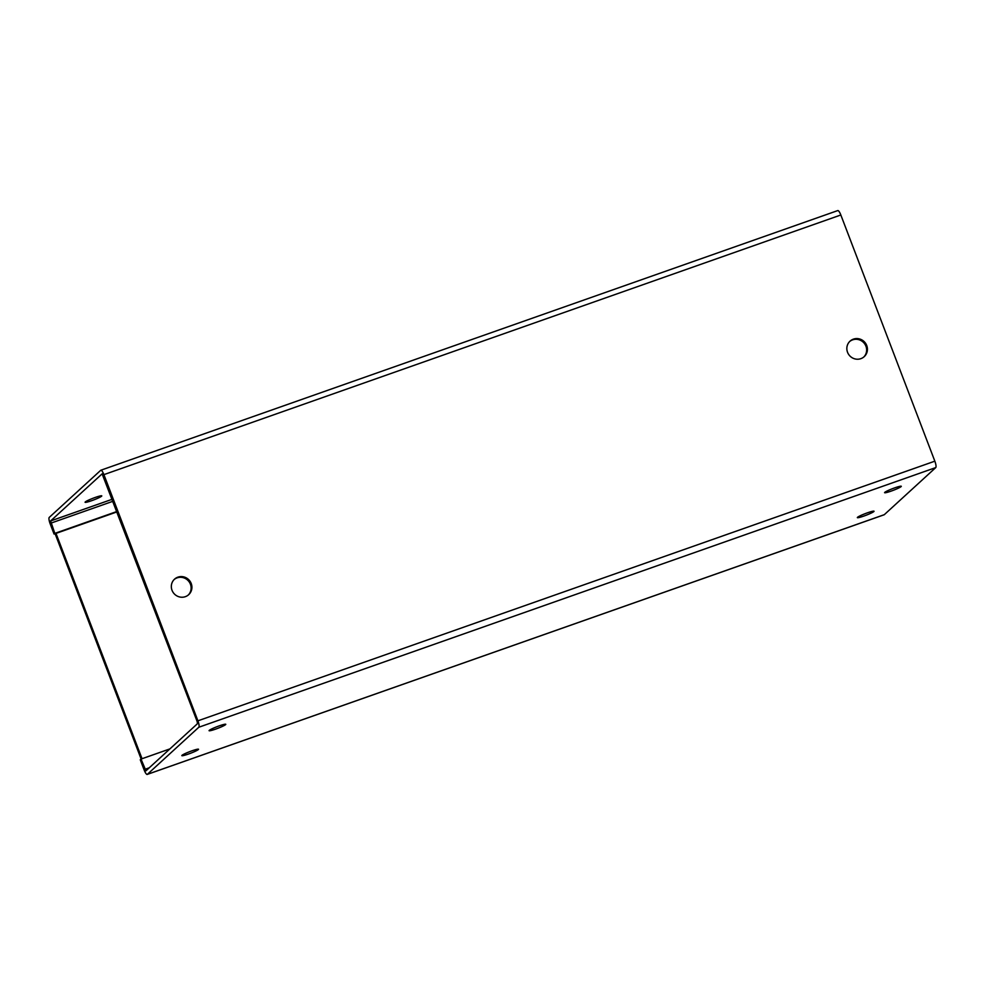 <?xml version="1.0" encoding="UTF-8"?>
<svg xmlns="http://www.w3.org/2000/svg" width="985" height="985" viewBox="0 0 985 985"><rect width="100%" height="100%" fill="white"/><g stroke="black" fill="none" stroke-linecap="round" stroke-linejoin="round"><path stroke-width="1.48" d="M141.138 759.041L55.098 533.71M142.037 758.721L55.997 533.39M863.833 356.976A10.503 10.121 47.5 0 0 852.653 339.837A10.503 10.121 47.5 0 0 849.673 341.512M860.853 358.663A10.503 10.121 47.5 0 0 865.827 343.691A10.503 10.121 47.5 0 0 850.043 341.155A10.503 10.121 47.5 0 0 860.853 358.663M188.32 594.989A10.503 10.121 47.5 0 0 177.14 577.85A10.503 10.121 47.5 0 0 174.16 579.525M185.34 596.676A10.503 10.121 47.5 0 0 190.314 581.704A10.503 10.121 47.5 0 0 174.53 579.168A10.503 10.121 47.5 0 0 185.34 596.676M95.188 497.462A8.939 0.911 -20.9 0 1 101.775 495.886A8.939 0.911 -20.9 0 1 91.667 500.688A8.939 0.911 -20.9 0 1 85.079 502.264A8.939 0.911 -20.9 0 1 95.188 497.462M894.7 487.87A8.939 0.911 -20.9 0 1 901.287 486.294A8.939 0.911 -20.9 0 1 891.179 491.096A8.939 0.911 -20.9 0 1 884.592 492.672A8.939 0.911 -20.9 0 1 894.7 487.87M867.453 512.816A8.939 0.911 -20.9 0 1 874.04 511.24A8.939 0.911 -20.9 0 1 863.931 516.042A8.939 0.911 -20.9 0 1 857.344 517.617A8.939 0.911 -20.9 0 1 867.453 512.816M219.187 725.883A8.939 0.911 -20.9 0 1 225.774 724.307A8.939 0.911 -20.9 0 1 215.666 729.109A8.939 0.911 -20.9 0 1 209.079 730.685A8.939 0.911 -20.9 0 1 219.187 725.883M191.94 750.829A8.939 0.911 -20.9 0 1 198.527 749.253A8.939 0.911 -20.9 0 1 188.418 754.054A8.939 0.911 -20.9 0 1 181.831 755.63A8.939 0.911 -20.9 0 1 191.94 750.829M197.911 720.823L103.905 474.635L840.833 214.989L934.839 461.177L197.911 720.823A5.775 1.428 70.6 0 1 198.822 727.238L147.356 774.345A5.775 1.428 70.6 0 1 147.233 774.419A5.775 1.428 70.6 0 1 144.167 770.011L140.264 759.767L141.015 759.078L145.952 770.812L197.468 723.679L197.16 721.512L102.12 473.847L50.604 520.966L112.278 499.247M840.833 214.989A5.775 1.428 -109.4 0 0 837.767 210.581A5.775 1.428 -109.4 0 0 837.644 210.655M50.604 520.966L54.828 533.377L54.077 534.067L50.161 523.823A5.775 1.428 70.6 0 1 49.25 517.408L100.716 470.313A5.775 1.428 70.6 0 1 100.852 470.227A5.775 1.428 70.6 0 1 103.905 474.635M884.001 514.786A5.775 1.428 -109.4 0 0 884.148 514.773A5.775 1.428 -109.4 0 0 884.284 514.687L935.75 467.592A5.775 1.428 -109.4 0 0 934.839 461.177M141.015 759.078L169.912 748.895M117.104 511.855L54.077 534.067M116.956 511.486L54.828 533.377M198.822 727.238L935.75 467.592M149.264 767.795L144.93 769.322M884.284 514.687L147.356 774.345M50.912 523.134L113.041 501.242M837.767 210.581L100.852 470.227M147.233 774.419L884.148 514.773"/></g></svg>
